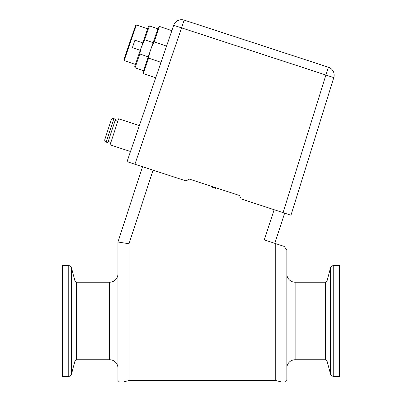 <?xml version="1.0" encoding="UTF-8"?>
<svg xmlns="http://www.w3.org/2000/svg" width="402" height="402" viewBox="0 0 402 402"><rect width="100%" height="100%" fill="white"/><g stroke="black" fill="none" stroke-linecap="round" stroke-linejoin="round"><path stroke-width="0.6" d="M286.832 368.056A8.306 8.306 0 0 1 295.138 359.75L325.62 359.75L325.62 282.224L326.957 281.199L326.957 360.775L330.585 374.312L330.585 267.662C330.625 266.717 331.519 266.034 333.258 265.611L333.258 376.362L339.439 376.362L339.439 265.611L333.258 265.611M286.832 273.918A8.306 8.306 0 0 0 295.138 282.224L295.138 359.75M117.937 273.918A8.306 8.306 0 0 1 109.63 282.224L109.63 359.75A8.306 8.306 0 0 1 117.937 368.056M215.869 188.397L216.06 187.824L215.869 188.397L211.924 187.111L215.869 188.397M212.11 186.538L211.924 187.111L212.11 186.538M68.742 265.611L62.561 265.611L62.561 376.362L68.742 376.362L68.742 265.611C70.094 265.692 70.988 266.375 71.415 267.662L71.415 374.312C70.988 375.599 70.094 376.282 68.742 376.362M274.129 209.708L264.265 239.893L284.169 246.396L286.832 249.923L286.832 380.513L285.45 381.9L119.319 381.9L117.937 380.513L117.937 242.004L142.534 166.714M153.061 170.157L129.012 243.768L129.012 380.513L275.757 380.513L275.757 243.647M281.119 381.9L275.757 380.513M129.012 380.513L123.65 381.9M134.59 164.122L185.96 180.905L189.453 179.131L239.456 195.472L241.23 198.96L283.068 212.633L325.906 75.038L181.583 27.884L134.921 164.227L127.027 161.649L173.689 25.306A8.306 8.306 0 0 1 184.126 20.1L328.449 67.255A8.306 8.306 0 0 1 333.801 77.616L290.963 215.211L283.068 212.633L290.963 215.211L284.656 213.15L274.792 243.331M129.012 243.768L117.937 242.004M113.841 118.68A2.111 2.111 0 0 0 111.183 120.032L104.832 139.469A2.111 2.111 0 0 0 106.183 142.132L107.852 142.675L115.515 119.228L113.841 118.68L106.183 142.132M115.133 120.399L117.806 121.273M108.233 141.504L110.907 142.378M130.494 151.514L110.103 144.851L118.615 118.796L139.368 125.58M111.183 120.032L104.832 139.469M155.715 77.812L143.313 73.571L148.604 58.109L149.579 52.994L143.032 72.124L143.313 73.571M149.579 52.994L158.343 27.381L159.453 26.416L154.162 41.878L166.564 46.119M143.514 70.712L135.042 67.812L139.78 53.968L148.253 56.868M141.946 45.371L148.278 26.864L149.388 25.899L144.65 39.743L141.092 47.863L139.78 53.968M147.614 28.803L136.353 24.949L124.158 60.576L135.424 64.431M142.79 42.893L134.936 40.205L132.389 47.647L140.248 50.335M124.158 60.576L123.816 59.873L135.65 25.291L136.353 24.949M135.042 67.812L134.76 66.37L141.092 47.863M153.122 42.642L144.65 39.743M148.604 58.109L161.011 62.35M151.795 46.516L154.162 41.878M326.731 72.516C327.796 73.038 327.796 73.038 326.731 72.516C327.796 73.038 327.796 73.038 326.731 72.516C327.796 73.038 327.796 73.038 326.731 72.516M127.027 161.649L133.926 163.905M75.043 281.199L76.38 282.224L76.38 359.75L75.043 360.775L75.043 281.199L71.415 267.662M184.126 20.1L181.583 27.884L173.689 25.306M328.449 67.255L325.906 75.038L333.801 77.616M325.62 359.75L326.957 360.775M295.138 282.224L325.62 282.224M326.957 281.199L330.585 267.662M76.38 282.224L109.63 282.224M75.043 360.775L71.415 374.312M76.38 359.75L109.63 359.75M333.258 376.362C331.519 375.94 330.625 375.257 330.585 374.312M157.86 28.798L149.388 25.899M171.855 30.663L159.453 26.416"/></g></svg>
